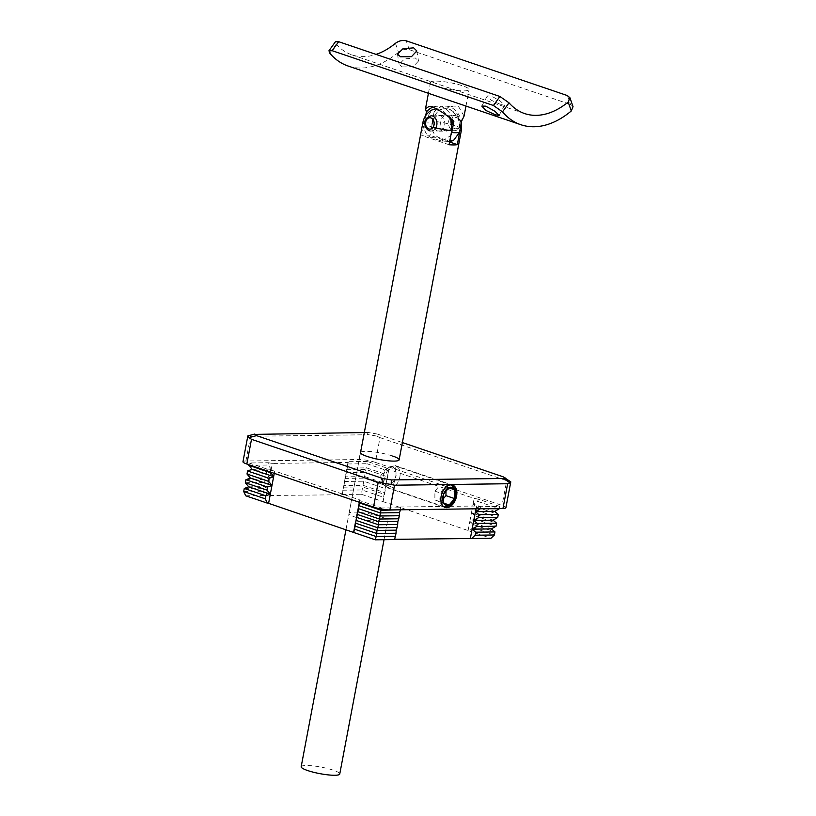 <?xml version="1.0" encoding="UTF-8"?>
<svg xmlns="http://www.w3.org/2000/svg" width="816" height="816" viewBox="0 0 816 816"><rect width="100%" height="100%" fill="white"/><g stroke="black" fill="none" stroke-linecap="round" stroke-linejoin="round"><path stroke-width="0.61" stroke-dasharray="4.08 3.06" d="M402.257 66.922L413.151 66.739L418.506 61.037L415.313 57.956L404.552 58.895L399.136 64.25L402.257 66.922M500.963 104.611L504.584 105.244L500.371 101.092L491.242 95.951L487.315 95.911L491.395 100.297L500.963 104.611M329.746 53.152L336.243 44.105L335.437 41.738M336.243 44.105A83.232 52.642 108.8 0 0 351.839 54.835A83.232 52.642 108.8 0 0 376.074 54.397M395.423 43.33L398.524 52.255C401.921 49.694 405.511 48.838 409.295 49.684L570.547 104.489L573.036 106.672M398.524 52.255A95.013 60.088 -71.2 0 1 348.044 65.994M448.025 115.607A7.854 5.936 89.3 0 1 452.482 124.165A7.854 5.936 89.3 0 1 446.689 131.07A7.854 5.936 89.3 0 1 445.148 130.815A7.854 5.936 89.3 0 1 440.691 122.267A7.854 5.936 89.3 0 1 446.485 115.362A7.854 5.936 89.3 0 1 448.025 115.607M440.314 115.709A7.854 5.936 89.3 0 1 444.771 124.267A7.854 5.936 89.3 0 1 438.977 131.162A7.854 5.936 89.3 0 1 437.437 130.917A7.854 5.936 89.3 0 1 432.98 122.369A7.854 5.936 89.3 0 1 438.773 115.464A7.854 5.936 89.3 0 1 440.314 115.709M464.059 116.127L458.674 106.733L453.665 106.029L434.122 111.843A22.573 17.065 89.3 0 1 445.25 106.141A22.573 17.065 89.3 0 1 449.677 106.855A22.573 17.065 89.3 0 1 461.591 121.176M436.927 86.159A19.635 3.325 -169.3 0 1 430.491 82.345A19.635 3.325 -169.3 0 1 442.17 81.488A19.635 3.325 -169.3 0 1 462.631 85.823A19.635 3.325 -169.3 0 1 469.067 89.638A19.635 3.325 -169.3 0 1 457.378 90.494A19.635 3.325 -169.3 0 1 436.927 86.159M434.122 111.843L431.99 123.104A19.635 3.325 10.7 0 0 424.279 123.196L425.728 115.556M453.421 140.587L447.382 140.464L439.763 137.873C433.979 135.793 431.389 130.866 431.99 123.104M424.279 123.196C423.657 130.927 426.248 135.854 432.052 137.975L441.731 141.086L450.809 135.548M433.051 107.1A22.573 17.065 89.3 0 1 437.539 106.243A22.573 17.065 89.3 0 1 453.88 121.278M460.326 127.898L457.786 116.27L449.494 109.273C441.262 107.018 435.673 111.007 432.725 121.227A19.635 3.325 -169.3 0 1 455.083 125.746A19.635 3.325 -169.3 0 1 461.519 129.56M436.591 108.661L441.242 109.385L450.748 118.942M301.175 766.724A19.635 3.325 -169.3 0 1 312.854 765.867A19.635 3.325 -169.3 0 1 333.316 770.202A19.635 3.325 -169.3 0 1 339.752 774.017M422.943 122.267A19.635 3.325 -169.3 0 1 424.473 121.339L421.801 135.456A19.635 3.325 -169.3 0 1 430.052 135.344L432.725 121.227M449.075 144.728L421.801 135.456M449.596 141.994L430.052 135.344M424.473 121.339L431.95 109.956M380.684 475.82L382.255 483.368L387.365 487.805L393.394 485.112L396.107 475.616L394.944 465.497L387.019 467.537L380.684 475.82M369.424 520.618A19.635 3.325 10.7 0 0 382.724 521.934A19.635 3.325 10.7 0 0 387.62 520.679A19.635 3.325 10.7 0 0 387.6 520.384A19.635 3.325 10.7 0 0 381.184 516.875A19.635 3.325 10.7 0 0 367.241 513.458A19.635 3.325 10.7 0 0 349.044 513.397A19.635 3.325 10.7 0 0 349.064 513.703A19.635 3.325 10.7 0 0 355.48 517.211A19.635 3.325 10.7 0 0 369.424 520.618M242.964 461.744A11.781 1.999 -169.3 0 1 245.902 460.999L358.999 459.52A11.781 1.999 -169.3 0 1 366.976 460.306A11.781 1.999 -169.3 0 1 375.35 462.356L380.021 437.641L376.339 435.999L377.349 434.051L402.38 442.558M377.349 434.051L368.281 432.47L367.271 434.428L363.671 434.806L358.999 459.52M392.68 456.042A19.635 3.325 10.7 0 0 378.736 452.625A19.635 3.325 10.7 0 0 360.539 452.564L345.974 529.635M364.324 432.531L368.281 432.47M245.708 495.781L264.986 495.526L262.976 491.252L263.558 488.213L268.005 486.581L264.629 482.501L265.21 479.461L269.657 477.839L266.281 473.759L266.863 470.72L271.31 469.098L267.934 465.018L268.362 462.733L249.084 462.988L248.768 464.692M347.616 463.978L366.894 463.723L367.322 461.438L348.044 461.693L342.169 494.751L264.986 495.526M342.098 494.516L361.376 494.261L366.894 463.723L388.487 471.056L388.926 468.782L367.322 461.438M342.659 490.212L361.937 489.957L383.53 497.291L388.487 471.056M243.698 491.497L262.976 491.252M343.24 487.162L362.518 486.917L384.112 494.251M244.28 488.458L263.558 488.213M342.169 494.751L343.903 485.591L363.181 485.336L384.775 492.68L388.926 468.782M248.727 486.836L268.005 486.581L272.381 463.427L268.362 462.733M344.311 481.46L363.589 481.216L385.183 488.549M245.351 482.756L264.629 482.501M344.893 478.421L364.16 478.166L385.764 485.51M245.932 479.716L265.21 479.461M343.903 485.591L345.556 476.85L364.834 476.595L386.427 483.929M250.379 478.094L269.657 477.839M345.964 472.719L365.242 472.464L386.835 479.808M247.003 474.014L266.281 473.759M346.535 469.679L365.813 469.424L387.416 476.768M247.585 470.975L266.863 470.72M345.556 476.85L347.208 468.098L366.486 467.854L388.079 475.187M252.032 469.343L271.31 469.098M248.656 465.263L267.934 465.018M480.124 508.745L480.502 506.705L499.78 506.45L499.402 508.49M381.347 509.041L381.551 508.001L400.819 507.746L400.442 509.786M249.084 462.988L270.688 470.322L270.361 472.036M359.632 502.37L359.948 500.667L381.551 508.001M361.376 494.261L382.969 501.605L383.53 497.291M499.78 506.45L478.186 499.117L477.758 501.401L473.107 504.084L476.677 507.103L476.105 510.143L471.454 512.825L475.024 515.845L474.453 518.884L469.802 521.567L473.372 524.586L472.801 527.636L469.353 530.961L382.969 501.605M469.353 530.961L490.957 538.305M472.801 527.636L494.394 534.97M473.372 524.586L494.975 531.93M468.068 530.737L469.802 521.567L491.395 528.911M474.453 518.884L496.046 526.228M475.024 515.845L496.628 523.189M469.802 521.567L471.454 512.825L493.048 520.169M476.105 510.143L497.699 517.477M476.677 507.103L498.28 514.437M471.454 512.825L473.107 504.084L494.7 511.418M477.758 501.401L499.351 508.735M270.688 470.322L274.696 471.026L359.723 499.912L359.948 500.667M375.35 462.356L502.044 505.41A11.781 1.999 -169.3 0 1 505.9 507.511A11.781 1.999 -169.3 0 1 505.91 507.695M400.819 507.746L400.595 507.001L476.493 506.012L480.502 506.705M245.902 460.999L250.573 436.285L247.921 435.846M250.573 436.285L363.671 434.806M348.044 461.693L348.279 462.437L272.381 463.427M510.612 481.46L506.716 480.695L502.044 505.41M380.021 437.641L506.716 480.695M478.186 499.117L474.167 498.423L389.15 469.526M383.041 501.84L384.775 492.68M473.107 504.084L474.167 498.423M274.258 473.351L274.696 471.026M359.285 502.248L359.723 499.912M475.963 508.796L476.493 506.012M394.485 539.325L400.595 507.001M266.281 495.751L268.005 486.581M347.208 468.098L348.279 462.437M376.339 435.999L367.271 434.428M383.265 476.177A9.557 6.038 -71.2 0 1 390.191 466.987A9.557 6.038 -71.2 0 1 395.78 476.014A9.557 6.038 -71.2 0 1 390.854 484.265A9.557 6.038 -71.2 0 1 384.499 483.725A9.557 6.038 -71.2 0 1 383.265 476.177M399.85 476.972A11.383 7.201 108.8 0 0 396.066 466.293A11.383 7.201 108.8 0 0 393.19 466.222A11.383 7.201 108.8 0 0 384.948 477.176A11.383 7.201 108.8 0 0 386.417 486.163A11.383 7.201 108.8 0 0 388.732 487.856A11.383 7.201 108.8 0 0 399.85 476.972M445.985 491.232L446.005 486.866L440.477 484.612L434.908 491.15L434.867 499.933L441.201 502.452M434.867 499.933L443.506 502.87M434.908 491.15L443.547 494.088M440.477 484.612L449.116 487.55M446.005 486.866L448.871 487.835M440.395 502.187L443.527 498.505M567.457 95.605L570.547 104.489M409.295 49.684L406.205 40.8M447.382 140.464A7.854 1.326 -169.3 0 1 439.671 140.566M432.052 137.975A7.854 1.326 -169.3 0 1 439.763 137.873M433.112 127.225A19.635 3.325 -169.3 0 1 429.379 126.082A19.635 3.325 -169.3 0 1 425.677 124.624M455.705 115.699A7.66 5.783 -90.7 0 0 454.206 115.454A7.66 5.783 -90.7 0 0 448.555 122.186A7.66 5.783 -90.7 0 0 452.9 130.529A7.66 5.783 -90.7 0 0 454.4 130.764A7.66 5.783 -90.7 0 0 460.051 124.042A7.66 5.783 -90.7 0 0 455.705 115.699M454.543 128.612A5.692 4.304 89.3 0 1 451.411 121.676A5.692 4.304 89.3 0 1 456.623 117.586A5.692 4.304 89.3 0 1 459.765 124.511A5.692 4.304 89.3 0 1 454.543 128.612M429.767 130.825A7.66 5.783 89.3 0 1 425.422 122.492A7.66 5.783 89.3 0 1 431.072 115.76L455.971 115.739C458.255 116.627 459.714 118.453 460.367 121.217C461.132 121.686 460.683 124.012 459.02 128.204L454.4 130.764L431.266 131.07A7.66 5.783 89.3 0 1 429.767 130.825M435.856 127.939A7.66 5.783 89.3 0 1 431.266 131.07L428.573 130.376M248.421 435.979L256.03 433.939M503.105 476.779L509.49 481.246M443.282 506.328A11.383 7.201 -71.2 0 1 440.181 495.944A11.383 7.201 -71.2 0 1 450.565 484.888M451.299 485.071A11.383 7.201 -71.2 0 1 455.093 495.751A11.383 7.201 -71.2 0 1 443.975 506.624M416.833 50.949L418.506 61.037M504.584 105.244L499.086 115.413M351.839 54.835L524.606 113.557M487.315 95.911L481.817 106.08M397.463 54.152L399.136 64.25M438.977 131.162L446.689 131.07M453.665 106.029L445.25 106.141M428.42 93.299L430.491 82.345M465.967 106.06L469.067 89.638M429.134 106.355L437.539 106.243M438.773 115.464L446.485 115.362M449.698 141.443L441.731 141.086M384.03 539.702L387.62 520.679M450.146 109.517L457.286 114.403L461.377 122.298M387.365 487.805L445.077 507.419M349.044 513.397L360.539 452.564M394.944 465.497L452.656 485.112M390.191 466.987L393.19 466.222M450.728 484.867L396.066 466.293M443.394 506.43L388.732 487.856M384.499 483.725L386.417 486.163"/><path stroke-width="1.22" d="M413.63 47.838L416.833 50.949L411.478 56.671L400.585 56.804L397.463 54.152L402.88 48.827L413.63 47.838M485.724 106.162L494.873 111.251L499.086 115.413L495.445 114.832L485.908 110.466L481.817 106.08L485.724 106.162M338.65 41.687L332.183 50.694L328.97 50.755L335.437 41.738L338.65 41.687L499.902 96.482L509.011 102.816A83.232 52.642 108.8 0 0 524.606 113.557A83.232 52.642 108.8 0 0 568.191 102.041L569.945 97.777L567.457 95.605L406.205 40.8C402.431 39.953 398.84 40.8 395.423 43.33A83.232 52.642 108.8 0 1 376.074 54.397M569.945 97.777L573.036 106.672L571.292 110.966A95.013 60.088 -71.2 0 1 520.822 124.705A95.013 60.088 -71.2 0 1 502.513 111.863L493.435 105.499L499.902 96.482M332.183 50.694L493.435 105.499M328.97 50.755L329.746 53.152A95.013 60.088 -71.2 0 0 348.044 65.994L520.822 124.705M425.728 115.556L426.411 111.945L425.483 108.834L429.134 106.355L432.97 107.069C440.497 110.803 447.464 115.535 453.88 121.278L451.758 132.539A19.635 3.325 10.7 0 0 459.469 132.437L461.591 121.176L464.059 116.127L465.967 106.06M426.411 111.945A22.573 17.065 89.3 0 1 433.051 107.1M450.809 135.548L451.758 132.539M459.469 132.437L453.421 140.587L449.698 141.443M450.748 118.942L451.748 130.601A19.635 3.325 -169.3 0 1 433.112 127.225M384.03 539.702L339.752 774.017A19.635 3.325 -169.3 0 1 328.063 774.874A19.635 3.325 -169.3 0 1 307.612 770.539A19.635 3.325 -169.3 0 1 301.175 766.724L345.974 529.635M425.677 124.624A19.635 3.325 -169.3 0 1 422.943 122.267L360.539 452.564A19.635 3.325 10.7 0 0 360.56 452.86A19.635 3.325 10.7 0 0 366.976 456.368A19.635 3.325 10.7 0 0 380.919 459.785A19.635 3.325 10.7 0 0 394.22 461.101A19.635 3.325 10.7 0 0 399.116 459.847L461.519 129.56A19.635 3.325 -169.3 0 1 459.989 130.499L457.327 144.616A19.635 3.325 -169.3 0 1 449.075 144.728L451.748 130.601M457.327 144.616L449.596 141.994M459.989 130.499L460.326 127.898M422.943 122.267C424.096 116.81 427.105 112.7 431.95 109.956L436.591 108.661M446.709 507.674A11.781 7.446 108.8 0 0 456.572 496.159A11.781 7.446 108.8 0 0 452.656 485.112A11.781 7.446 108.8 0 0 451.024 484.857A11.781 7.446 108.8 0 0 441.15 496.363A11.781 7.446 108.8 0 0 445.077 507.419A11.781 7.446 108.8 0 0 446.709 507.674M399.116 459.847A19.635 3.325 10.7 0 0 399.095 459.551A19.635 3.325 10.7 0 0 392.68 456.042M402.38 442.558L503.105 476.779L510.785 481.879L510 482.929L503.625 478.472L391.364 479.941L391.15 484.49L394.546 485.214L389.875 509.929A11.781 1.999 -169.3 0 1 381.888 509.133A11.781 1.999 -169.3 0 1 373.524 507.093L246.83 464.029A11.781 1.999 -169.3 0 1 242.974 461.927A11.781 1.999 -169.3 0 1 242.964 461.744L247.84 435.928L254.49 434.081L256.54 435.632L248.931 437.672L251.501 439.314L246.83 464.029M254.113 434.408L364.324 432.531M373.524 507.093L378.196 482.378L382.082 482.919L382.296 478.36L391.364 479.941M382.296 478.36L256.54 435.632M270.361 472.036L273.635 476.687L269.178 478.309L268.597 481.348L271.983 485.428L267.526 487.05L266.944 490.1L270.331 494.17L265.873 495.802L265.292 498.841L267.301 503.115L245.708 495.781L243.698 491.497L244.28 488.458L248.727 486.836L245.351 482.756L245.932 479.716L250.379 478.094L247.003 474.014L247.585 470.975L252.032 469.343L248.768 464.692M394.628 539.315L490.957 538.305L494.394 534.97L494.975 531.93L491.395 528.911L496.046 526.228L496.628 523.189L493.048 520.169L497.699 517.477L498.28 514.437L494.7 511.418L499.351 508.735L480.124 508.745M494.7 511.418L475.422 511.673L480.073 508.99M498.28 514.437L479.002 514.692L475.422 511.673L475.963 508.796M497.699 517.477L478.421 517.732L479.002 514.692M493.048 520.169L473.77 520.414L478.421 517.732M496.628 523.189L477.35 523.433L473.77 520.414L475.422 511.673M496.046 526.228L476.768 526.483L477.35 523.433M491.395 528.911L472.117 529.166L476.768 526.483M494.975 531.93L475.697 532.185L472.117 529.166L473.77 520.414M494.394 534.97L475.116 535.225L475.697 532.185M471.679 538.55L475.116 535.225M400.442 509.786L381.113 510.286L381.347 509.041M400.391 510.031L399.524 512.662L380.246 512.917L381.113 510.286L359.519 502.942L359.632 502.37M399.524 512.662L399.32 515.732L380.042 515.987L380.246 512.917L358.652 505.583L359.519 502.942M399.32 515.732L398.738 518.772L379.46 519.027L380.042 515.987L358.438 508.643L359.285 502.248M398.738 518.772L397.871 521.414L378.593 521.659L379.46 519.027L357.867 511.693L358.438 508.643M397.871 521.414L397.667 524.474L378.389 524.729L378.593 521.659L357 514.325L357.867 511.693M397.667 524.474L397.086 527.524L377.808 527.768L378.389 524.729L356.786 517.395L358.652 505.583M397.086 527.524L396.219 530.155L376.941 530.41L377.808 527.768L356.215 520.435L356.786 517.395M396.219 530.155L396.015 533.225L376.737 533.48L376.941 530.41L355.348 523.066L356.215 520.435M396.015 533.225L395.434 536.265L376.156 536.52L376.737 533.48L355.133 526.136L357 514.325M395.434 536.265L394.567 539.56L375.289 539.815L376.156 536.52L354.562 529.176L355.133 526.136M270.249 472.607L248.656 465.263M267.301 503.115L268.597 503.339L273.635 476.687L252.032 469.343M269.178 478.309L247.585 470.975M268.597 481.348L247.003 474.014M271.983 485.428L250.379 478.094M267.526 487.05L245.932 479.716M266.944 490.1L245.351 482.756M270.331 494.17L248.727 486.836M265.873 495.802L244.28 488.458M265.292 498.841L243.698 491.497M375.289 539.815L353.685 532.471L354.562 529.176M268.597 503.339L353.685 532.471M378.196 482.378L251.501 439.314M510.785 481.879L505.91 507.695A11.781 1.999 -169.3 0 1 502.972 508.45L389.875 509.929M502.972 508.45L507.644 483.735L394.546 485.214M503.625 478.472L505.532 478.003M507.644 483.735L510 482.929M273.635 476.687L274.258 473.351M353.614 532.236L355.348 523.066M470.383 538.325L472.117 529.166M382.082 482.919L391.15 484.49M248.421 435.979C247.513 435.56 247.676 436.121 248.931 437.672M443.506 502.87L449.035 505.114L454.604 498.586L454.645 489.804L449.116 487.55L443.547 494.088L443.506 502.87A9.425 5.957 108.8 0 0 449.035 505.114A9.425 5.957 108.8 0 0 454.604 498.586A9.425 5.957 108.8 0 0 455.246 496.25A9.425 5.957 108.8 0 0 454.645 489.804A9.425 5.957 108.8 0 0 449.116 487.55A9.425 5.957 108.8 0 0 443.547 494.088A9.425 5.957 108.8 0 0 442.904 496.414A9.425 5.957 108.8 0 0 443.506 502.87M441.201 502.452L449.035 505.114M448.871 487.835L454.645 489.804M443.527 498.505L445.964 495.649L445.985 491.232M445.964 495.649L454.604 498.586M509.011 102.816L502.513 111.863M571.292 110.966L568.191 102.041M430.919 117.922A5.692 4.304 -90.7 0 0 425.707 122.012A5.692 4.304 -90.7 0 0 428.839 128.948A5.692 4.304 -90.7 0 0 434.061 124.848A5.692 4.304 -90.7 0 0 430.919 117.922M429.491 130.784C424.657 129.112 424.483 121.808 425.054 121.666L426.452 118.32L431.072 115.76A7.66 5.783 89.3 0 1 432.572 116.005A7.66 5.783 89.3 0 1 435.856 127.939M450.565 484.888A11.383 7.201 -71.2 0 1 451.299 485.071L450.728 484.867M451.299 485.071C455.787 488.651 457.266 492.344 455.736 496.128C454.441 503.217 450.514 506.716 443.975 506.624A11.383 7.201 -71.2 0 1 443.282 506.328M425.483 108.834L428.42 93.299M461.377 122.298L461.519 129.56M443.975 506.624L443.394 506.43"/></g></svg>
